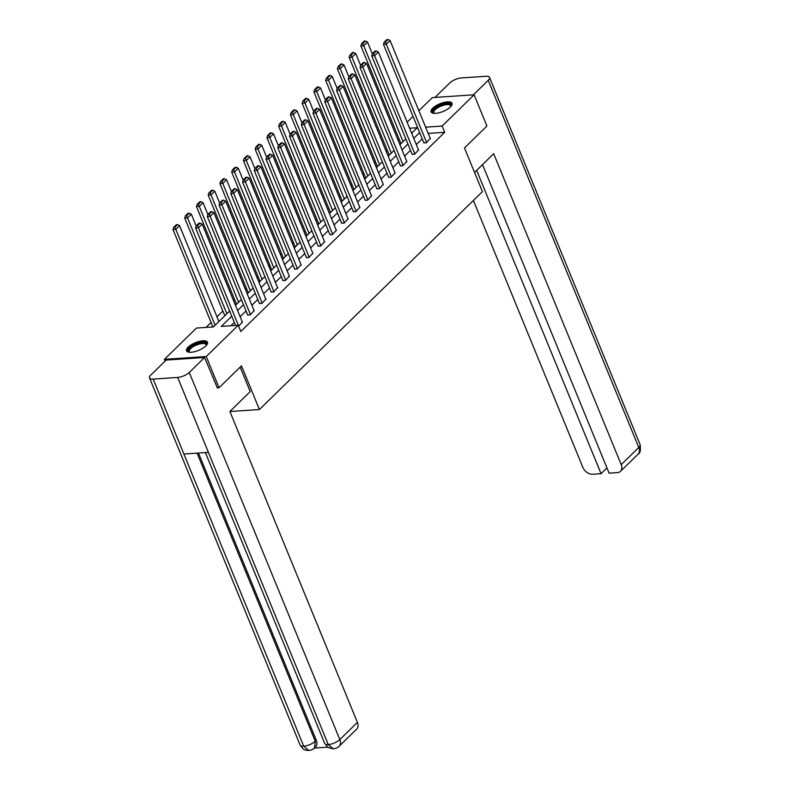 <?xml version="1.0" encoding="UTF-8"?>
<svg xmlns="http://www.w3.org/2000/svg" width="790" height="790" viewBox="0 0 790 790"><rect width="100%" height="100%" fill="white"/><g stroke="black" fill="none" stroke-linecap="round" stroke-linejoin="round"><path stroke-width="1.19" d="M450.359 107.015A11.317 4.157 157.7 0 1 439.24 112.743A11.317 4.157 157.7 0 1 431.073 111.894A11.317 4.157 157.7 0 1 432.732 108.191A11.317 4.157 157.7 0 1 443.842 102.463A11.317 4.157 157.7 0 1 452.018 103.302A11.317 4.157 157.7 0 1 450.359 107.015M205.825 345.931A11.317 4.157 157.7 0 1 194.715 351.668A11.317 4.157 157.7 0 1 186.539 350.819A11.317 4.157 157.7 0 1 188.198 347.116A11.317 4.157 157.7 0 1 199.317 341.389A11.317 4.157 157.7 0 1 207.484 342.228A11.317 4.157 157.7 0 1 205.825 345.931M165.14 361.06L164.439 359.332L196.434 328.067L213.389 326.932L229.633 311.053M399.019 138.872L397.943 139.919M387.278 150.347L386.201 151.394M375.526 161.822L374.46 162.878M363.785 173.296L362.709 174.353M352.044 184.771L350.967 185.828M340.293 196.256L339.226 197.303M328.551 207.731L327.475 208.777M316.81 219.205L315.733 220.252M305.059 230.68L303.992 231.727M293.317 242.155L292.241 243.202M281.576 253.629L280.499 254.676M269.825 265.104L268.748 266.151M258.083 276.579L257.007 277.626M246.332 288.054L245.265 289.101M234.591 299.529L233.514 300.575M222.849 311.003L216.944 316.78M211.098 322.478L206.042 327.425M407.126 122.203L413.042 116.436M418.878 110.728L432.308 97.605L474.119 94.8L442.124 126.064L425.613 127.17M474.119 94.8L486.926 126.015L464.49 147.937L482.413 191.644L259.416 409.526L229.9 411.511L357.406 722.396A8.71 5.994 45.7 0 1 356.715 729.081L339.137 746.254A8.71 5.994 45.7 0 0 339.828 739.568L357.406 722.396M231.747 316.188L221.299 326.398L238.244 325.263L240.802 331.504L444.681 132.305L428.18 133.411M422.225 138.823L416.31 144.6M410.474 150.297L404.569 156.074M398.733 161.772L392.828 167.549M386.991 173.257L381.076 179.024M375.24 184.732L369.335 190.499M363.499 196.206L357.594 201.973M351.757 207.681L345.842 213.448M340.006 219.156L334.101 224.923M328.265 230.631L322.36 236.398M316.523 242.105L310.608 247.872M304.772 253.58L298.867 259.357M293.031 265.055L287.125 270.832M281.289 276.53L275.374 282.307M269.538 288.004L263.633 293.781M257.797 299.479L251.892 305.256M246.055 310.954L240.14 316.731M234.304 322.429L230.907 325.757M238.619 326.181L242.342 322.083M247.635 314.815L250.084 314.993L254.084 310.608M259.377 303.34L261.826 303.518L265.825 299.134M271.118 291.865L273.567 292.043L277.576 287.659M282.869 280.381L285.318 280.559L289.318 276.184M294.611 268.906L297.06 269.084L301.059 264.709M306.352 257.431L308.801 257.609L312.81 253.234M318.103 245.957L320.552 246.134L324.552 241.76M329.845 234.482L332.294 234.66L336.293 230.285M341.586 223.007L344.035 223.185L348.044 218.81M353.337 211.532L355.786 211.71L359.786 207.336M365.079 200.058L367.528 200.235L371.527 195.861M376.82 188.583L379.269 188.761L383.278 184.376M388.571 177.108L391.02 177.286L395.02 172.901M400.313 165.633L402.762 165.811L406.771 161.427M412.054 154.159L414.503 154.336L418.512 149.952M423.805 142.684L426.254 142.862L430.254 138.477M259.416 409.526L241.483 365.819L219.047 387.742L217.053 387.88M219.047 387.742L206.249 356.527L164.439 359.332M444.681 132.305L442.124 126.064M238.244 325.263L206.249 356.527M419.658 132.582L413.753 138.359M407.916 144.056L402.011 149.833M396.175 155.531L390.26 161.308M384.424 167.006L378.519 172.783M372.683 178.481L366.777 184.258M360.941 189.956L355.026 195.732M349.19 201.43L343.285 207.207M337.449 212.915L331.543 218.682M325.707 224.39L319.792 230.157M313.956 235.864L308.051 241.631M302.215 247.339L296.309 253.106M290.473 258.814L284.558 264.581M278.722 270.289L272.817 276.056M266.981 281.763L261.075 287.54M255.239 293.238L249.324 299.015M243.488 304.713L237.583 310.49M411.649 133.214L417.258 127.733L409.605 128.247M235.469 305.345L241.385 299.578M247.221 293.87L253.126 288.103M258.962 282.395L264.867 276.628M270.713 270.921L276.619 265.144M282.455 259.446L288.36 253.669M294.196 247.971L300.101 242.194M305.947 236.496L311.853 230.72M317.689 225.022L323.594 219.245M329.43 213.547L335.345 207.77M341.181 202.072L347.087 196.295M352.923 190.597L358.828 184.821M364.664 179.113L370.579 173.346M376.415 167.638L382.321 161.871M388.157 156.163L394.062 150.396M399.898 144.689L405.813 138.922M238.708 326.102L198.399 227.797L195.574 227.994L235.539 325.441M242.481 322.419L202.161 224.123L198.399 227.797L197.451 225.683L200.087 223.106L198.952 223.185L196.315 225.762L197.451 225.683M195.574 227.994L196.315 225.762M200.087 223.106L202.161 224.123M215.127 325.223L175.795 229.317L179.557 225.634L218.899 321.55M174.847 227.194L177.483 224.627L176.348 224.696L173.721 227.273L174.847 227.194L175.795 229.317L172.971 229.505L212.945 326.961M179.557 225.634L177.483 224.627M173.721 227.273L172.971 229.505M189.709 352.281A9.796 3.604 157.7 0 1 189.639 352.261A9.796 3.604 157.7 0 1 188.277 350.454A9.796 3.604 157.7 0 1 198.014 343.482A9.796 3.604 157.7 0 1 206.565 344.598A9.796 3.604 157.7 0 1 206.289 345.428A9.796 3.604 157.7 0 1 206.249 345.497M206.101 345.655A9.075 3.338 -22.3 0 0 206.15 345.437A9.075 3.338 -22.3 0 0 206.072 344.707A9.075 3.338 -22.3 0 0 197.312 344.716A9.075 3.338 -22.3 0 0 189.205 350.859A9.075 3.338 -22.3 0 0 189.284 351.59A9.075 3.338 -22.3 0 0 189.926 352.291M207.602 342.88A11.248 4.138 -22.3 0 0 196.414 343.472A11.248 4.138 -22.3 0 0 186.924 350.888A11.248 4.138 -22.3 0 0 186.904 351.362M434.243 113.355A9.796 3.604 157.7 0 1 434.164 113.335A9.796 3.604 157.7 0 1 432.811 111.528A9.796 3.604 157.7 0 1 442.538 104.556A9.796 3.604 157.7 0 1 451.1 105.672A9.796 3.604 157.7 0 1 450.823 106.502A9.796 3.604 157.7 0 1 450.784 106.571M450.636 106.729A9.075 3.338 -22.3 0 0 450.675 106.512A9.075 3.338 -22.3 0 0 450.606 105.781A9.075 3.338 -22.3 0 0 441.847 105.791A9.075 3.338 -22.3 0 0 433.74 111.933A9.075 3.338 -22.3 0 0 433.819 112.664A9.075 3.338 -22.3 0 0 434.461 113.365M452.137 103.954A11.248 4.138 -22.3 0 0 440.948 104.556A11.248 4.138 -22.3 0 0 431.449 111.963A11.248 4.138 -22.3 0 0 431.439 112.437M240.17 367.113L250.213 391.613L229.89 411.472M153.161 379.091L183.892 454.013L208.412 452.364L177.681 377.442L153.161 379.091A8.927 3.279 -22.3 0 1 149.537 377.956A8.927 3.279 -22.3 0 1 150.841 375.033L166.167 360.062L204.58 357.485L217.359 387.86M177.681 377.442A8.927 3.279 -22.3 0 0 189.264 372.455L204.58 357.485M314.4 748.051L327.613 747.162M198.478 453.035L316.267 740.23A8.71 5.994 45.7 0 1 315.575 746.915L314.558 747.903L315.25 741.218L316.267 740.23M208.412 452.364L328.245 744.565L333.35 748.841L328.265 747.597L324.68 743.42A8.927 3.279 -22.3 0 0 328.245 744.565A8.927 3.279 -22.3 0 0 339.828 739.568L189.264 372.455M197.095 453.124L315.25 741.218A8.927 3.279 -22.3 0 1 303.725 746.204L308.811 750.48L305.769 750.154C304.436 748.881 305.236 752.12 300.101 745.069A8.927 3.279 -22.3 0 0 303.725 746.204L183.892 454.013M474.533 172.437L493.691 153.714L621.217 464.639L638.794 447.466L488.23 80.343L473.388 94.849M473.388 200.463L582.793 467.216A8.71 5.994 -134.3 0 0 592.648 474.257L601.062 473.694L476.656 170.354M488.23 80.343A8.927 3.279 -22.3 0 0 489.533 77.43A8.927 3.279 -22.3 0 0 485.909 76.284L461.39 77.934A8.927 3.279 -22.3 0 0 449.806 82.92L434.964 97.427M482.542 164.606L609.09 473.151L617.504 472.588A8.71 5.994 -134.3 0 0 620.515 471.324A8.71 5.994 -134.3 0 0 621.217 464.639M606.947 467.937L601.062 473.694M250.46 314.618L210.14 216.322L207.316 216.509L247.764 315.141M254.222 310.944L213.902 212.648L210.14 216.322L209.192 214.208L211.829 211.631L210.693 211.71L208.066 214.278L209.192 214.208M207.316 216.509L208.066 214.278M211.829 211.631L213.902 212.648M262.201 303.143L221.891 204.847L219.057 205.035L259.515 303.666M265.963 299.469L225.654 201.174L221.891 204.847L220.933 202.734L223.57 200.156L222.444 200.235L219.808 202.803L220.933 202.734M219.057 205.035L219.808 202.803M223.57 200.156L225.654 201.174M226.878 313.749L187.536 217.843L191.308 214.159L196.206 226.108M186.588 215.719L189.225 213.152L188.099 213.221L185.462 215.798L186.588 215.719L187.536 217.843L184.712 218.03L224.804 315.773M191.308 214.159L189.225 213.152M185.462 215.798L184.712 218.03M238.619 302.274L199.287 206.368L203.05 202.684L207.948 214.633M198.339 204.245L200.976 201.677L199.84 201.746L197.204 204.324L198.339 204.245L199.287 206.368L196.463 206.555L236.546 304.298M203.05 202.684L200.976 201.677M197.204 204.324L196.463 206.555M273.942 291.668L233.633 193.372L230.808 193.56L271.256 292.191M277.715 287.995L237.395 189.699L233.633 193.372L232.685 191.259L235.321 188.682L234.186 188.761L231.549 191.328L232.685 191.259M230.808 193.56L231.549 191.328M235.321 188.682L237.395 189.699M285.694 280.193L245.374 181.898L242.55 182.085L282.998 280.717M289.456 276.52L249.136 178.224L245.374 181.898L244.426 179.784L247.063 177.207L245.937 177.286L243.3 179.853L244.426 179.784M242.55 182.085L243.3 179.853M247.063 177.207L249.136 178.224M297.435 268.719L257.125 170.423L254.291 170.61L294.749 269.242M301.197 265.045L260.888 166.749L257.125 170.423L256.167 168.3L258.804 165.732L257.678 165.801L255.042 168.379L256.167 168.3M254.291 170.61L255.042 168.379M258.804 165.732L260.888 166.749M250.361 290.799L211.029 194.893L214.791 191.21L219.689 203.149M210.081 192.77L212.717 190.192L211.582 190.272L208.955 192.849L210.081 192.77L211.029 194.893L208.205 195.081L248.297 292.823M214.791 191.21L212.717 190.192M208.955 192.849L208.205 195.081M262.112 279.324L222.77 183.418L226.542 179.735L231.44 191.674M221.822 181.295L224.459 178.718L223.333 178.797L220.696 181.374L221.822 181.295L222.77 183.418L219.946 183.606L260.038 281.349M226.542 179.735L224.459 178.718M220.696 181.374L219.946 183.606M273.853 267.85L234.521 171.944L238.284 168.26L243.182 180.199M233.573 169.82L236.21 167.243L235.074 167.322L232.438 169.899L233.573 169.82L234.521 171.944L231.697 172.131L271.78 269.874M238.284 168.26L236.21 167.243M232.438 169.899L231.697 172.131M309.176 257.244L268.867 158.948L266.042 159.136L306.49 257.767M312.949 253.57L272.629 155.265L268.867 158.948L267.919 156.825L270.555 154.257L269.42 154.327L266.783 156.904L267.919 156.825M266.042 159.136L266.783 156.904M270.555 154.257L272.629 155.265M285.595 256.375L246.263 160.459L250.025 156.785L254.923 168.724M245.315 158.346L247.951 155.768L246.816 155.847L244.189 158.425L245.315 158.346L246.263 160.459L243.439 160.656L283.531 258.399M250.025 156.785L247.951 155.768M244.189 158.425L243.439 160.656M320.928 245.769L280.608 147.473L277.784 147.661L318.232 246.292M324.69 242.096L284.37 143.79L280.608 147.473L279.66 145.35L282.297 142.783L281.171 142.852L278.534 145.429L279.66 145.35M277.784 147.661L278.534 145.429M282.297 142.783L284.37 143.79M297.346 244.9L258.014 148.984L261.776 145.311L266.674 157.25M257.056 146.871L259.693 144.294L258.567 144.373L255.93 146.95L257.056 146.871L258.014 148.984L255.18 149.182L295.272 246.924M261.776 145.311L259.693 144.294M255.93 146.95L255.18 149.182M332.669 234.294L292.359 135.999L289.525 136.186L329.983 234.818M336.431 230.621L296.122 132.315L292.359 135.999L291.411 133.875L294.038 131.308L292.912 131.377L290.276 133.954L291.411 133.875M289.525 136.186L290.276 133.954M294.038 131.308L296.122 132.315M309.088 233.425L269.755 137.509L273.518 133.836L278.416 145.775M268.807 135.396L271.444 132.819L270.308 132.898L267.672 135.475L268.807 135.396L269.755 137.509L266.931 137.707L307.014 235.45M273.518 133.836L271.444 132.819M267.672 135.475L266.931 137.707M344.41 222.82L304.101 124.524L301.276 124.711L341.724 223.343M348.183 219.136L307.863 120.84L304.101 124.524L303.153 122.401L305.789 119.823L304.654 119.902L302.017 122.48L303.153 122.401M301.276 124.711L302.017 122.48M305.789 119.823L307.863 120.84M320.829 221.951L281.497 126.035L285.259 122.361L290.157 134.3M280.549 123.921L283.185 121.344L282.06 121.423L279.423 123.991L280.549 123.921L281.497 126.035L278.673 126.222L318.765 223.975M285.259 122.361L283.185 121.344M279.423 123.991L278.673 126.222M356.162 211.345L315.842 113.049L313.018 113.237L353.476 211.868M359.924 207.661L319.604 109.366L315.842 113.049L314.894 110.926L317.531 108.349L316.405 108.428L313.768 111.005L314.894 110.926M313.018 113.237L313.768 111.005M317.531 108.349L319.604 109.366M332.58 210.466L293.248 114.56L297.01 110.886L301.908 122.825M292.29 112.447L294.927 109.869L293.801 109.948L291.164 112.516L292.29 112.447L293.248 114.56L290.414 114.748L330.506 212.49M297.01 110.886L294.927 109.869M291.164 112.516L290.414 114.748M367.903 199.87L327.593 101.574L324.769 101.762L365.217 200.393M371.665 196.187L331.356 97.891L327.593 101.574L326.645 99.451L329.272 96.874L328.146 96.953L325.51 99.53L326.645 99.451M324.769 101.762L325.51 99.53M329.272 96.874L331.356 97.891M344.322 198.991L304.989 103.085L308.752 99.412L313.65 111.351M304.041 100.972L306.678 98.395L305.542 98.474L302.906 101.041L304.041 100.972L304.989 103.085L302.165 103.273L342.248 201.016M308.752 99.412L306.678 98.395M302.906 101.041L302.165 103.273M379.644 188.395L339.335 90.09L336.51 90.287L376.958 188.919M383.417 184.712L343.097 86.416L339.335 90.09L338.387 87.976L341.023 85.399L339.888 85.478L337.251 88.055L338.387 87.976M336.51 90.287L337.251 88.055M341.023 85.399L343.097 86.416M356.073 187.516L316.731 91.61L320.493 87.937L325.391 99.876M315.783 89.497L318.419 86.92L317.294 86.999L314.657 89.566L315.783 89.497L316.731 91.61L313.906 91.798L353.999 189.541M320.493 87.937L318.419 86.92M314.657 89.566L313.906 91.798M391.396 176.921L351.076 78.615L348.252 78.812L388.71 177.444M395.158 173.237L354.838 74.941L351.076 78.615L350.128 76.502L352.765 73.924L351.639 74.003L349.002 76.581L350.128 76.502M348.252 78.812L349.002 76.581M352.765 73.924L354.838 74.941M367.814 176.042L328.482 80.136L332.244 76.462L337.142 88.401M327.524 78.013L330.161 75.445L329.035 75.514L326.398 78.091L327.524 78.013L328.482 80.136L325.648 80.323L365.74 178.066M332.244 76.462L330.161 75.445M326.398 78.091L325.648 80.323M403.137 165.446L362.827 67.14L360.003 67.338L400.451 165.969M406.899 161.762L366.59 63.467L362.827 67.14L361.879 65.027L364.506 62.45L363.38 62.529L360.744 65.106L361.879 65.027M360.003 67.338L360.744 65.106M364.506 62.45L366.59 63.467M379.556 164.567L340.223 68.661L343.986 64.978L348.884 76.926M339.275 66.538L341.912 63.97L340.776 64.039L338.14 66.617L339.275 66.538L340.223 68.661L337.399 68.849L377.482 166.591M343.986 64.978L341.912 63.97M338.14 66.617L337.399 68.849M414.878 153.961L374.569 55.665L371.744 55.853L412.192 154.484M418.651 150.288L378.331 51.992L374.569 55.665L373.621 53.552L376.257 50.975L375.122 51.054L372.485 53.621L373.621 53.552M371.744 55.853L372.485 53.621M376.257 50.975L378.331 51.992M391.307 153.092L351.965 57.186L355.727 53.503L360.625 65.452M351.017 55.063L353.653 52.495L352.528 52.565L349.891 55.142L351.017 55.063L351.965 57.186L349.141 57.374L389.233 155.117M355.727 53.503L353.653 52.495M349.891 55.142L349.141 57.374M426.63 142.486L386.31 44.191L383.486 44.378L423.944 143.01M430.392 138.813L390.082 40.517L386.31 44.191L385.362 42.077L387.999 39.5L386.873 39.579L384.236 42.147L385.362 42.077M383.486 44.378L384.236 42.147M387.999 39.5L390.082 40.517M403.048 141.617L363.716 45.711L367.478 42.028L372.376 53.977M362.768 43.588L365.395 41.021L364.269 41.09L361.632 43.667L362.768 43.588L363.716 45.711L360.892 45.899L400.974 143.642M367.478 42.028L365.395 41.021M361.632 43.667L360.892 45.899M620.515 471.324L638.103 454.151A8.71 5.994 45.7 0 0 638.794 447.466A8.927 3.279 -22.3 0 0 640.098 444.543L489.533 77.43M149.537 377.956L300.101 745.069M205.39 452.571L324.68 743.42M333.35 748.841C336.323 748.347 338.248 747.478 339.137 746.254M308.811 750.48C311.734 749.996 313.65 749.137 314.558 747.903M638.103 454.151C640.206 453.381 640.868 450.182 640.098 444.543"/></g></svg>
